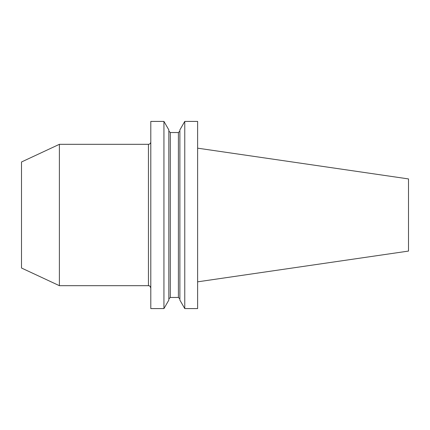 <?xml version="1.0" encoding="UTF-8"?>
<svg xmlns="http://www.w3.org/2000/svg" width="430" height="430" viewBox="0 0 430 430"><rect width="100%" height="100%" fill="white"/><g stroke="black" fill="none" stroke-linecap="round" stroke-linejoin="round"><path stroke-width="0.64" d="M184.771 121.416L197.623 121.416L197.623 308.584L184.771 308.584L184.771 121.416L179.88 129.892L179.88 300.108L184.771 308.584M150.796 121.416L150.796 308.584L163.943 308.584L163.943 121.416L150.796 121.416M150.796 141.959C150.656 143.389 149.871 144.174 148.436 144.313L148.436 285.687C148.995 286.154 149.457 284.628 150.796 288.041M59.394 285.687L21.5 268.014L21.5 161.986L59.394 144.313L59.394 285.687L148.436 285.687M197.623 148.167L408.5 178.923L408.5 251.077L197.623 281.833M163.943 308.584L168.834 300.108L168.834 129.892L163.943 121.416M170.307 132.537L178.407 132.537L178.407 297.463L170.307 297.463L170.307 132.537L168.834 131.064M59.394 144.313L148.436 144.313M170.307 297.463L168.834 298.936M178.407 297.463L179.88 298.936M178.407 132.537L179.88 131.064"/></g></svg>
